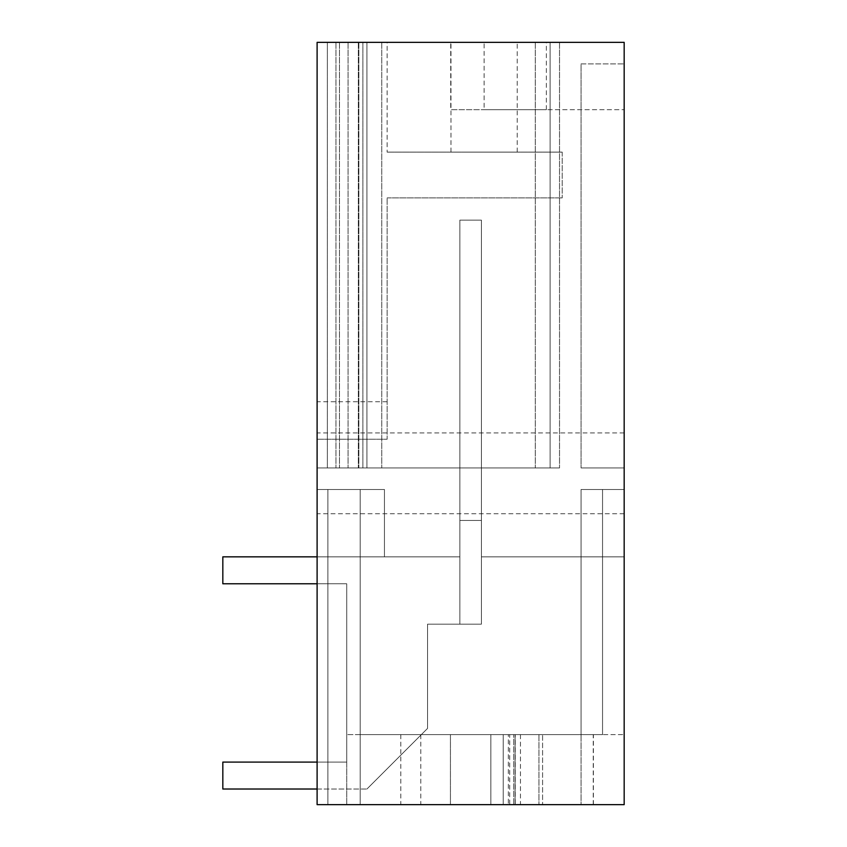 <?xml version="1.0" encoding="UTF-8"?>
<svg xmlns="http://www.w3.org/2000/svg" width="847" height="847" viewBox="0 0 847 847"><rect width="100%" height="100%" fill="white"/><g stroke="black" fill="none" stroke-linecap="round" stroke-linejoin="round"><path stroke-width="0.64" stroke-dasharray="4.24 3.18" d="M508.348 734.614L509.693 734.614L509.693 804.65L508.348 804.65L508.348 734.614L542.588 734.614L542.588 804.65L542.588 734.614L542.588 804.65L317.106 804.65L624.175 804.65L624.175 42.35L317.106 42.35L317.106 804.65L624.175 804.65L624.175 489.492L581.074 489.492L624.175 489.492L581.074 489.492L624.175 489.492L581.074 489.492L602.545 489.492L602.545 734.614L581.074 734.614L581.074 489.492L624.175 489.492L581.074 489.492L581.074 734.614L602.545 734.614L602.545 489.492L624.175 489.492L581.074 489.492L581.074 734.614L360.197 734.614L581.074 734.614L581.074 489.492L624.175 489.492L581.074 489.492L624.175 489.492L624.175 804.65L624.175 489.492L624.175 804.65L624.175 489.492L624.175 804.65L624.175 489.492L624.175 804.65L624.175 489.492L624.175 804.65L624.175 489.492L624.175 804.65L624.175 489.492L624.175 804.65L327.874 804.65L624.175 804.65L327.874 804.65L327.874 489.492L384.443 489.492L327.874 489.492L384.443 489.492L384.443 556.839L384.443 489.492L317.106 489.492L384.443 489.492L384.443 556.839L384.443 489.492L327.874 489.492L384.443 489.492L384.443 556.839L384.443 489.492L327.874 489.492L384.443 489.492L384.443 556.839L384.443 489.492L317.106 489.492L360.197 489.492L327.874 489.492L327.874 804.65L327.874 489.492L327.874 804.65L327.874 489.492L327.874 804.65L327.874 489.492L327.874 804.65L624.175 804.65L327.874 804.65L624.175 804.65L327.874 804.65L327.874 489.492L327.874 804.65L327.874 489.492L327.874 804.65L327.874 489.492L327.874 804.65L327.874 489.492L327.874 804.65L624.175 804.65L327.874 804.65L327.874 489.492L327.874 804.65L327.874 489.492L327.874 804.65L624.175 804.65L327.874 804.65L624.175 804.65L327.874 804.65L624.175 804.65L327.874 804.65L624.175 804.65L327.874 804.65L624.175 804.65L327.874 804.65L624.175 804.65L624.175 556.839L624.175 804.65L624.175 556.839L624.175 804.65L624.175 556.839L624.175 804.65L624.175 556.839L624.175 804.65L624.175 556.839L624.175 804.65L581.074 804.65L581.074 489.492L581.074 734.614L360.197 734.614L360.197 489.492L317.106 489.492L360.197 489.492L360.197 804.65L360.197 734.614L581.074 734.614L581.074 489.492L624.175 489.492L602.545 489.492L602.545 734.614L360.197 734.614L542.588 734.614L360.197 734.614L360.197 489.492L360.197 804.65L317.106 804.65L317.106 489.492L360.197 489.492L360.197 804.65L542.588 804.65L360.197 804.65L360.197 489.492L360.197 804.65L542.588 804.65L542.588 734.614L360.197 734.614L515.103 734.614L515.103 804.65L513.737 804.65L542.588 804.65L317.106 804.65L317.106 489.492L360.197 489.492L360.197 734.614L581.074 734.614L581.074 489.492L581.074 734.614L581.074 489.492L602.545 489.492L581.074 489.492L581.074 734.614L602.545 734.614L581.074 734.614L581.074 489.492L624.175 489.492L602.545 489.492L602.545 734.614L602.545 489.492L581.074 489.492L581.074 734.614L581.074 489.492L602.545 489.492L602.545 734.614L360.197 734.614L602.545 734.614L602.545 489.492L602.545 734.614L624.175 734.614L360.197 734.614L360.197 489.492L360.197 804.65L360.197 489.492L360.197 804.65L317.106 804.65L317.106 489.492L317.106 804.65L317.106 489.492L317.106 804.65L317.106 489.492L317.106 804.65L317.106 489.492L317.106 804.65L360.197 804.65L317.106 804.65L360.197 804.65L360.197 734.614L581.074 734.614L581.074 489.492L581.074 804.65L581.074 489.492L581.074 804.65L360.197 804.65L360.197 734.614L581.074 734.614L360.197 734.614L360.197 489.492L360.197 804.65L360.197 734.614L503.234 734.614L503.234 804.65L542.588 804.65L317.106 804.65L360.197 804.65L360.197 489.492L360.197 804.65L360.197 489.492L360.197 804.65L360.197 489.492L360.197 804.65L360.197 734.614L515.103 734.614L515.103 804.65L515.103 734.614L513.737 734.614L513.737 804.65L538.936 804.65L490.837 804.65L490.837 734.614L538.936 734.614L490.837 734.614L515.251 734.614L515.251 804.65M317.106 42.35L317.106 467.946L358.345 467.946L317.106 467.946L358.345 467.946L317.106 467.946L327.365 467.946L317.106 467.946L327.365 467.946L327.365 42.35L317.106 42.35L317.106 467.946L358.345 467.946L327.365 467.946L327.365 42.35L317.106 42.35L317.106 467.946L317.106 42.35L317.106 467.946L317.106 42.35L317.106 467.946L317.106 42.35L317.106 467.946L317.106 42.35L387.132 42.35L387.132 152.111L387.132 42.35L317.106 42.35M317.106 473.335L317.106 432.923L317.106 473.335M450.731 42.35L624.175 42.35L450.731 42.35L484.103 42.35L450.731 42.35L450.731 109.686L624.175 109.686L450.731 109.686L484.103 109.686L450.731 109.686L450.731 42.35M484.103 42.35L546.357 42.35L484.103 42.35L484.103 109.686L546.357 109.686L484.103 109.686L484.103 42.35M362.897 42.35L559.528 42.35L335.952 42.35L559.528 42.35L348.075 42.35L559.528 42.35L550.105 42.35L550.105 467.946L559.528 467.946L335.952 467.946L559.528 467.946L550.105 467.946L550.105 42.35L550.105 467.946L559.528 467.946L348.075 467.946L559.528 467.946L366.931 467.946L366.931 42.35L366.931 467.946L366.931 42.35L366.931 467.946L335.952 467.946L559.528 467.946L550.105 467.946L550.105 42.35L550.105 467.946L559.528 467.946L348.075 467.946L559.528 467.946L550.105 467.946L550.105 42.35L335.952 42.35L559.528 42.35L348.075 42.35L362.897 42.35L362.897 467.946L362.897 42.35L362.897 467.946L362.897 42.35L362.897 467.946L335.952 467.946L362.897 467.946L362.897 42.35L362.897 467.946L362.897 42.35L362.897 467.946L335.952 467.946L559.528 467.946L348.075 467.946L362.897 467.946L362.897 42.35L362.897 467.946L335.952 467.946L362.897 467.946L362.897 42.35L362.897 467.946L362.897 42.35L362.897 467.946L335.952 467.946L362.897 467.946L362.897 42.35L335.952 42.35L559.528 42.35L362.897 42.35M499.984 42.35L450.985 42.35L499.984 42.35M624.175 42.35L624.175 109.686L624.175 42.35M624.175 467.946L624.175 63.896L624.175 467.946L624.175 63.896L624.175 467.946L581.074 467.946L624.175 467.946L581.074 467.946L581.074 63.896L624.175 63.896L581.074 63.896L581.074 467.946L581.074 63.896L581.074 467.946L624.175 467.946M624.175 473.335L624.175 432.923L624.175 473.335M327.365 42.35L327.365 467.946L317.106 467.946L327.365 467.946L327.365 42.35M335.952 42.35L335.952 467.946L335.952 42.35M535.283 42.35L535.283 467.946L535.283 42.35M559.528 42.35L559.528 467.946L559.528 42.35M358.853 42.35L358.853 467.946L358.853 42.35M317.106 556.839L459.868 556.839L384.443 556.839L384.443 489.492L384.443 556.839L459.868 556.839L459.868 624.175L481.414 624.175L481.414 556.839L624.175 556.839L481.414 556.839L481.414 520.471L459.868 520.471L459.868 556.839L384.443 556.839L459.868 556.839L459.868 624.175L459.868 467.946L481.414 467.946L481.414 520.471L459.868 520.471L459.868 556.839L384.443 556.839L459.868 556.839L459.868 624.175L481.414 624.175L459.868 624.175L459.868 467.946L481.414 467.946L481.414 556.839L624.175 556.839L481.414 556.839L481.414 624.175L481.414 467.946L481.414 520.471L459.868 520.471L459.868 556.839L384.443 556.839L459.868 556.839L459.868 624.175L481.414 624.175L481.414 467.946L481.414 520.471L459.868 520.471L459.868 556.839L384.443 556.839L459.868 556.839L459.868 624.175L459.868 467.946L459.868 624.175L481.414 624.175L459.868 624.175L459.868 467.946L459.868 556.839L222.825 556.839L459.868 556.839L459.868 624.175L481.414 624.175L481.414 556.839L624.175 556.839L481.414 556.839L481.414 520.471L459.868 520.471L459.868 556.839L222.825 556.839L459.868 556.839L459.868 624.175L459.868 467.946L481.414 467.946L481.414 520.471L459.868 520.471L459.868 556.839L222.825 556.839L459.868 556.839L459.868 624.175L459.868 220.135L459.868 556.839L222.825 556.839L459.868 556.839L459.868 624.175L459.868 220.135L459.868 556.839L222.825 556.839L222.825 583.774L222.825 556.839L222.825 583.774L222.825 556.839L222.825 583.774L222.825 556.839L222.825 583.774L222.825 556.839L222.825 583.774L346.73 583.774L346.73 762.088L222.825 762.088L346.73 762.088L222.825 762.088L346.73 762.088L222.825 762.088L346.73 762.088L222.825 762.088L346.73 762.088L222.825 762.088L222.825 789.023L222.825 762.088L222.825 789.023L222.825 762.088L222.825 789.023L222.825 762.088L222.825 789.023L222.825 762.088L222.825 789.023L317.106 789.023M509.693 804.65L490.837 804.65L490.837 734.614L490.837 804.65L490.837 734.614L509.693 734.614M508.348 804.65L513.737 804.65L513.737 734.614L360.197 734.614L542.588 734.614L513.737 734.614L513.737 804.65M450.435 804.65L346.73 804.65L450.435 804.65L400.811 804.65L450.435 804.65L450.435 734.614L450.435 804.65L450.435 734.614L346.73 734.614L450.435 734.614L400.811 734.614L450.435 734.614L450.435 804.65M470.636 804.65L520.471 804.65L470.636 804.65M339.488 42.35L339.488 467.946L339.488 42.35M513.737 734.614L515.103 734.614L515.103 804.65L503.234 804.65L503.234 734.614L503.234 804.65L503.234 734.614L503.234 804.65L503.234 734.614L503.234 804.65L503.234 734.614L515.251 734.614M538.936 734.614L593.398 734.614L538.936 734.614L538.936 804.65L538.936 734.614M358.345 42.35L358.345 467.946L358.345 42.35M381.753 42.35L381.753 467.946L381.753 42.35M348.075 42.35L348.075 467.946L348.075 42.35M581.074 63.896L624.175 63.896L581.074 63.896M459.868 467.946L481.414 467.946L481.414 624.175L459.868 624.175L459.868 220.135L459.868 520.471L459.868 467.946L481.414 467.946L459.868 467.946L459.868 520.471L481.414 520.471L481.414 556.839L624.175 556.839L481.414 556.839L481.414 624.175L481.414 467.946L459.868 467.946L481.414 467.946L481.414 624.175L459.868 624.175L459.868 220.135L459.868 520.471L481.414 520.471L481.414 556.839L624.175 556.839L481.414 556.839L481.414 624.175L459.868 624.175L459.868 220.135L459.868 520.471L481.414 520.471L459.868 520.471L459.868 467.946L481.414 467.946L459.868 467.946M317.106 439.233L387.132 439.233L317.106 439.233L387.132 439.233L387.132 197.912L387.132 439.233L317.106 439.233M593.376 804.65L593.398 734.614M593.239 804.65L593.239 734.614M470.636 734.614L520.471 734.614L470.636 734.614M346.73 804.65L346.73 734.614L346.73 804.65M468.232 152.111L517.221 152.111L468.232 152.111M562.217 152.111L562.217 197.912L562.217 152.111L387.132 152.111L562.217 152.111M387.132 197.912L562.217 197.912L387.132 197.912M481.414 624.175L427.544 624.175L427.544 728.42L366.931 789.023L222.825 789.023L366.931 789.023L427.544 728.42L366.931 789.023L427.544 728.42L366.931 789.023L427.544 728.42L366.931 789.023L427.544 728.42L366.931 789.023L427.544 728.42L427.544 624.175L481.414 624.175L481.414 220.135L459.868 220.135L481.414 220.135L481.414 624.175L427.544 624.175L427.544 728.42L427.544 624.175L481.414 624.175L481.414 220.135L459.868 220.135L481.414 220.135L481.414 520.471L459.868 520.471L481.414 520.471L481.414 624.175L427.544 624.175L427.544 728.42L427.544 624.175L481.414 624.175L481.414 220.135L459.868 220.135L481.414 220.135L481.414 520.471L459.868 520.471L481.414 520.471L481.414 624.175L427.544 624.175L427.544 728.42L427.544 624.175L481.414 624.175L481.414 220.135L459.868 220.135L481.414 220.135L481.414 520.471L459.868 520.471L481.414 520.471L481.414 624.175L427.544 624.175L427.544 728.42L427.544 624.175L481.414 624.175L481.414 220.135L459.868 220.135L481.414 220.135L481.414 520.471L459.868 520.471L481.414 520.471L481.414 624.175M317.106 762.088L346.73 762.088L346.73 583.774L346.73 762.088L346.73 583.774L222.825 583.774L346.73 583.774L346.73 762.088L346.73 583.774L222.825 583.774L346.73 583.774L346.73 762.088L346.73 583.774L222.825 583.774L317.106 583.774M346.73 583.774L222.825 583.774L346.73 583.774L346.73 762.088L346.73 583.774M481.414 520.471L459.868 520.471L481.414 520.471M387.132 401.722L317.106 401.722M624.175 513.737L317.106 513.737M624.175 432.923L317.106 432.923M546.357 109.686L546.357 42.35M520.471 734.614L520.471 804.65M420.811 734.614L420.811 804.65M400.811 734.614L400.811 804.65M517.221 152.111L517.221 42.35M450.985 152.111L450.985 42.35"/><path stroke-width="1.27" d="M317.106 42.35L317.106 804.65L624.175 804.65L624.175 42.35L317.106 42.35M317.106 583.774L222.825 583.774L222.825 556.839L317.106 556.839M317.106 789.023L222.825 789.023L222.825 762.088L317.106 762.088"/></g></svg>
